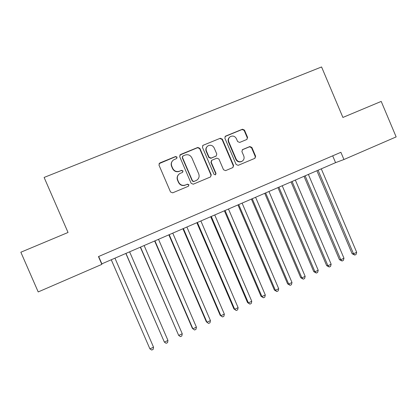 <?xml version="1.0" encoding="UTF-8"?>
<svg xmlns="http://www.w3.org/2000/svg" width="417" height="417" viewBox="0 0 417 417"><rect width="100%" height="100%" fill="white"/><g stroke="black" fill="none" stroke-linecap="round" stroke-linejoin="round"><path stroke-width="0.63" d="M177.074 157.136L175.593 156.516L159.81 162.964L158.955 165.069L170.532 191.976L172.659 192.842L188.364 186.253L188.948 184.778L187.473 184.173L185.445 185.018C182.464 185.93 180.207 185.002 178.679 182.234L177.72 180.003C176.803 177.293 177.512 175.14 179.836 173.55L182.552 172.372L183.016 170.965L181.536 170.35L179.508 171.189C176.516 172.091 174.254 171.152 172.727 168.379L171.762 166.143C170.871 163.547 171.507 161.447 173.675 159.836L176.657 158.512L177.074 157.136M176.824 158.387L176.886 157.371L175.411 156.75L159.018 163.672M188.479 186.196L188.729 184.945L187.259 184.335L185.445 185.018M182.667 172.299L182.813 171.163L181.338 170.553L179.508 171.189M246.817 139.487L247.609 137.448L244.477 130.094L242.439 129.218L225.446 136.177L224.846 138.121L236.111 164.48L238.159 165.346L254.938 158.298L255.642 156.292L251.863 147.42L249.83 146.549L242.564 149.578L241.896 151.559L243.783 155.974C244.544 158.304 243.919 160.092 241.907 161.353C239.426 162.265 237.518 161.53 236.184 159.148L228.777 141.806C228.031 139.622 228.573 137.881 230.392 136.588C232.957 135.478 234.959 136.177 236.397 138.673L237.627 141.561L239.671 142.437L246.817 139.487M101.842 264.373L38.202 291.936L20.85 252.222L68.039 232.472L44.113 177.444L321.575 66.955L342.904 117.443L381.211 101.414L396.15 136.906L343.942 159.518L340.887 152.304L98.464 256.585L101.842 264.373L101.857 263.836L335.576 162.651L343.942 159.518M199.879 148.332L197.788 147.451L180.504 154.514L179.664 156.604L191.142 183.334L193.243 184.199L210.538 176.938L211.263 174.9L199.879 148.332L199.639 148.588L197.554 147.707L179.795 155.093M203.246 145.225L220.28 138.267L222.339 139.148L233.614 165.528L232.9 167.551L225.587 170.626L223.522 169.761L218.93 159.033L216.861 158.158L211.872 160.237L211.21 162.239L216.006 173.43L215.5 174.853L213.984 174.28L202.422 147.295L203.016 145.34L220.28 138.267M98.673 256.497L101.857 263.836M332.688 155.833L335.576 162.651M172.33 161.082C171.1 162.682 170.855 164.439 171.59 166.357L171.762 166.143M179.315 171.387C176.328 172.284 174.077 171.351 172.549 168.588L171.59 166.357M178.7 174.436C177.116 176.089 176.725 178.002 177.533 180.175L177.72 180.003M185.237 185.184C182.265 186.091 180.014 185.164 178.486 182.406L177.533 180.175M210.569 176.923L210.992 175.083L199.639 148.588M183.016 155.932L182.432 157.391L192.492 180.842L193.968 181.452L196.443 180.394C198.893 178.841 199.66 176.667 198.732 173.868L191.872 157.876C190.361 155.119 188.119 154.181 185.148 155.056L183.016 155.932M182.505 156.354L182.432 157.391M197.001 180.061L193.738 181.619L192.268 181.014L182.229 157.626M232.868 167.566L233.291 165.737L222.042 139.419L219.988 138.543M211.513 160.514L210.939 162.453L215.725 173.618L216.006 173.43M215.464 174.874L215.725 173.618M214.166 147.894C212.696 145.361 210.658 144.673 208.047 145.825C206.222 147.138 205.685 148.89 206.431 151.074L209.068 157.225L211.143 158.1L216.142 156.021L216.793 154.035L214.166 147.894M207.176 146.539C205.831 147.889 205.498 149.484 206.17 151.319L206.431 151.074M216.22 155.979L210.872 158.33L208.802 157.459L206.17 151.319M202.996 145.486L202.605 145.715M229.637 137.172C228.162 138.507 227.771 140.138 228.464 142.072L228.777 141.806M242.079 161.259L241.563 161.567C239.087 162.479 237.184 161.744 235.855 159.372L228.464 142.072M254.85 158.335L255.267 156.521L251.493 147.67L249.47 146.805L242.235 149.812M246.963 139.419L247.255 137.725L244.127 130.391L242.095 129.51L225.06 136.51M111.245 259.77L149.906 348.862L153.534 347.168L114.956 258.165M111.271 259.76L149.906 348.862L151.715 350.045L153.164 349.368L153.534 347.168M125.845 253.453L164.366 342.112L167.957 340.434L129.609 251.821M125.96 253.4L164.366 342.112L166.133 343.3L167.571 342.633L167.957 340.434M140.315 247.187L178.69 335.419L182.25 333.756L144.126 245.535M140.508 247.104L178.69 335.419L180.42 336.623L181.843 335.956L182.25 333.756M154.644 240.979L192.352 328.33L192.883 328.794L196.412 327.142L158.512 239.306M154.926 240.859L192.883 328.794L194.577 330.003L195.985 329.341L196.412 327.142M168.849 234.834L206.332 321.799L206.947 322.221L210.439 320.59L172.763 233.139M169.213 234.677L206.947 322.221L208.599 323.441L206.332 321.799M210.439 320.59L209.996 322.789L208.599 323.441M182.922 228.74L220.186 315.33L220.88 315.716L224.346 314.1L186.884 227.025M183.365 228.547L220.88 315.716L222.496 316.941L220.186 315.33M224.346 314.1L223.877 316.294L222.496 316.941M196.866 222.704L233.916 308.924L234.688 309.268L238.117 307.663L200.879 220.968M197.392 222.475L234.688 309.268L236.267 310.503L233.916 308.924M238.117 307.663L237.638 309.862L236.267 310.503M210.684 216.72L247.526 302.57L248.37 302.878L251.769 301.288L214.745 214.963M211.289 216.459L248.37 302.878L249.913 304.123L247.526 302.57M251.769 301.288L251.269 303.487L249.913 304.123M224.377 210.793L261.011 296.279L261.928 296.544L265.301 294.97L228.48 209.016M225.06 210.496L261.928 296.544L263.435 297.795L261.011 296.279M265.301 294.97L264.779 297.17L263.435 297.795M237.951 204.919L274.37 290.039L275.366 290.268L278.707 288.71L242.1 203.121M238.706 204.591L275.366 290.268L276.836 291.53L274.37 290.039M278.707 288.71L278.17 290.904L276.836 291.53M251.399 199.091L287.615 283.857L288.684 284.05L291.994 282.502L255.59 197.277M252.228 198.737L288.684 284.05L290.117 285.317L287.615 283.857M291.994 282.502L291.441 284.702L290.117 285.317M264.732 193.321L300.746 277.727L301.877 277.889L305.161 276.356L268.965 191.492M265.634 192.93L301.877 277.889L303.279 279.161L300.746 277.727M305.161 276.356L304.592 278.551L303.279 279.161M277.941 187.603L313.756 271.655L314.96 271.775L318.213 270.258L282.22 185.753M278.916 187.181L314.96 271.775L316.331 273.057L313.756 271.655M318.213 270.258L317.629 272.452L316.331 273.057M291.04 181.932L326.657 265.634L327.924 265.723L331.15 264.216L295.356 180.061M292.082 181.478L327.924 265.723L329.263 267.01L326.657 265.634M331.15 264.216L330.551 266.411L329.263 267.01M304.024 176.313L339.438 259.666L340.778 259.718L343.973 258.227L308.382 174.426M305.135 175.828L340.778 259.718L342.081 261.016L339.438 259.666M343.973 258.227L343.358 260.416L342.081 261.016M316.889 170.741L352.115 253.75L353.517 253.771L356.686 252.29L321.288 168.838M318.072 170.23L353.517 253.771L354.789 255.074L352.115 253.75M356.686 252.29L356.05 254.479L354.789 255.074M210.992 175.083L211.263 174.9M222.042 139.419L222.339 139.148M233.291 165.737L233.614 165.528M210.939 162.453L211.21 162.239M208.802 157.459L209.068 157.225M210.872 158.33L211.143 158.1M215.698 156.333L215.98 156.099M235.855 159.372L236.184 159.148M242.35 149.76L242.694 149.515M249.47 146.805L249.83 146.549M251.493 147.67L251.863 147.42M255.267 156.521L255.642 156.292M225.347 136.354L225.654 136.072M242.095 129.51L242.439 129.218M244.127 130.391L244.477 130.094M247.255 137.725L247.609 137.448M215.86 156.255L216.142 156.021M202.766 145.601L203.016 145.34M241.563 161.567L241.907 161.353M242.251 149.797L242.564 149.578M225.144 136.458L225.446 136.177"/></g></svg>
